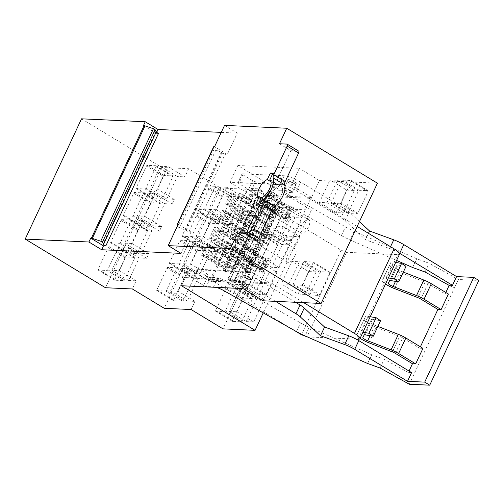 <?xml version="1.0" encoding="UTF-8"?>
<svg xmlns="http://www.w3.org/2000/svg" width="504" height="504" viewBox="0 0 504 504"><rect width="100%" height="100%" fill="white"/><g stroke="black" fill="none" stroke-linecap="round" stroke-linejoin="round"><path stroke-width="0.38" stroke-dasharray="2.52 1.89" d="M177.502 225.786L177.679 226.913L214.017 149.329L222.573 152.825L225.093 154.35L227.304 154.451L214.54 146.721M177.295 224.431L213.639 146.847L214.017 149.329M177.679 226.913L186.234 230.41L188.754 231.934L225.093 154.35M178.202 224.299L190.966 232.035L188.754 231.934M179.355 227.928L215.699 150.343M184.861 230.063L221.206 152.479M156.145 132.048L103.396 244.157M224.538 125.383L237.302 133.119L227.304 154.451M237.302 133.119L221.256 132.382M156.656 132.363L156.19 133.358L158.477 133.465M190.966 232.035L180.968 253.373M155.963 131.941L155.686 131.676L156.322 131.67M143.426 125.622L156.19 133.358M81.528 118.824L161.809 167.473L188.666 168.708L220.576 188.042L247.439 189.277L279.348 208.612L311.396 210.086L237.838 165.507L229.931 182.379L291.388 185.195L299.294 168.323L237.838 165.507M278.473 195.892L237.951 282.397L234.593 280.363A4.599 0.97 -154.9 0 0 228.167 278.309L268.689 191.803A4.599 0.97 -154.9 0 1 275.115 193.857L278.473 195.892L311.541 197.411L319.448 180.539L377.433 183.198M319.448 180.539L299.294 168.323M229.931 182.379L250.085 194.594L209.563 281.1L189.409 268.884L250.866 271.7L242.966 288.578M181.509 285.755L189.409 268.884M311.396 210.086L263.245 312.871M279.348 208.612L223.014 328.866M280.753 217.394A0.876 0.391 121.2 0 1 281.547 216.638L290.354 217.041A0.876 0.391 121.2 0 1 290.449 217.073A0.876 0.391 121.2 0 1 290.424 217.841L280.249 239.564A0.876 0.391 121.2 0 1 279.455 240.32L270.642 239.917A0.876 0.391 121.2 0 1 270.553 239.891A0.876 0.391 121.2 0 1 270.579 239.117L280.753 217.394L263.957 207.22A0.876 0.391 121.2 0 1 264.751 206.464L273.559 206.867A0.876 0.391 121.2 0 1 273.653 206.892A0.876 0.391 121.2 0 1 273.628 207.661L263.453 229.383A0.876 0.391 121.2 0 1 262.66 230.139L253.846 229.736A0.876 0.391 121.2 0 1 253.758 229.711A0.876 0.391 121.2 0 1 253.783 228.942L263.957 207.22M284.332 240.143L294.872 217.646L302.387 217.993L291.854 240.49L284.332 240.143L267.536 229.969L278.076 207.472L285.598 207.812L275.058 230.315L267.536 229.969M241.126 256.889L257.922 267.07L266.736 267.473A0.876 0.391 121.2 0 0 267.523 266.717L277.704 244.994L260.908 234.814L250.734 256.536A0.876 0.391 121.2 0 1 249.94 257.292L241.126 256.889A0.876 0.391 121.2 0 1 241.038 256.864A0.876 0.391 121.2 0 1 241.063 256.095L251.238 234.373A0.876 0.391 121.2 0 1 252.032 233.617L260.839 234.02A0.876 0.391 121.2 0 1 260.933 234.045A0.876 0.391 121.2 0 1 260.908 234.814M260.839 234.02L277.635 244.201A0.876 0.391 121.2 0 1 277.729 244.226A0.876 0.391 121.2 0 1 277.704 244.994M277.635 244.201L268.827 243.791L252.032 233.617M251.238 234.373L268.034 244.547A0.876 0.391 121.2 0 1 268.827 243.791M268.034 244.547L257.859 266.276L241.063 256.095M257.922 267.07A0.876 0.391 121.2 0 1 257.834 267.044A0.876 0.391 121.2 0 1 257.859 266.276M289.668 245.146L282.152 244.799L271.612 267.303L279.128 267.643L289.668 245.146L272.878 234.971L265.356 234.625L254.816 257.122L262.338 257.468L272.878 234.971M241.296 321.779A0.876 0.391 121.2 0 0 242.084 321.023L252.265 299.3A0.876 0.391 121.2 0 0 252.29 298.532A0.876 0.391 121.2 0 0 252.195 298.507L243.388 298.103A0.876 0.391 121.2 0 0 242.594 298.859L232.42 320.582A0.876 0.391 121.2 0 0 232.394 321.35A0.876 0.391 121.2 0 0 232.483 321.376L241.296 321.779L224.501 311.604A0.876 0.391 -58.8 0 0 225.294 310.848L235.469 289.126A0.876 0.391 -58.8 0 0 235.494 288.357A0.876 0.391 -58.8 0 0 235.399 288.326L226.592 287.923A0.876 0.391 -58.8 0 0 225.798 288.679L215.624 310.401A0.876 0.391 -58.8 0 0 215.599 311.176A0.876 0.391 -58.8 0 0 215.687 311.201L224.501 311.604M246.173 321.609L253.688 321.955L264.228 299.452L256.712 299.111L246.173 321.609L229.377 311.428L236.899 311.774L247.439 289.277L239.917 288.931L229.377 311.428M264.915 271.354A0.876 0.391 121.2 0 1 265.01 271.379A0.876 0.391 121.2 0 1 264.984 272.147L254.803 293.87A0.876 0.391 121.2 0 1 254.016 294.626L245.202 294.223A0.876 0.391 121.2 0 1 245.114 294.197A0.876 0.391 121.2 0 1 245.139 293.429L255.314 271.706A0.876 0.391 121.2 0 1 256.108 270.95L264.915 271.354L248.119 261.173A0.876 0.391 -58.8 0 1 248.214 261.198A0.876 0.391 -58.8 0 1 248.189 261.967L238.014 283.695A0.876 0.391 -58.8 0 1 237.22 284.451L228.407 284.048A0.876 0.391 -58.8 0 1 228.318 284.017A0.876 0.391 -58.8 0 1 228.344 283.248L238.518 261.526A0.876 0.391 -58.8 0 1 239.312 260.77L248.119 261.173M276.948 272.299L266.408 294.802L258.892 294.456L269.432 271.958L276.948 272.299L260.159 262.124L249.619 284.621L242.096 284.275L252.636 261.778L260.159 262.124M247.439 189.277L243.621 197.423L226.825 187.242L216.285 209.746L233.081 219.92L230.901 224.576L223.379 224.23L212.839 246.733L220.361 247.073L218.182 251.729L201.386 241.555L190.846 264.052L207.642 274.226L205.462 278.882L197.94 278.542L187.4 301.039L194.922 301.386L191.104 309.532M194.922 301.386L178.126 291.205L188.666 268.708L181.144 268.361L170.604 290.858L178.126 291.205M205.462 278.882L188.666 268.708M220.361 247.073L203.566 236.899L214.106 214.395L206.583 214.055L196.043 236.552L203.566 236.899M230.901 224.576L214.106 214.395M220.576 188.042L164.247 308.297M233.081 219.92L225.559 219.574L236.099 197.077L243.621 197.423M207.642 274.226L200.119 273.886L210.659 251.383L218.182 251.729M221.981 196.825A0.876 0.391 121.2 0 1 222.774 196.069L231.588 196.472A0.876 0.391 121.2 0 1 231.676 196.503A0.876 0.391 121.2 0 1 231.651 197.272L221.477 218.994A0.876 0.391 121.2 0 1 220.683 219.75L211.875 219.347A0.876 0.391 121.2 0 1 211.781 219.316A0.876 0.391 121.2 0 1 211.806 218.547L221.981 196.825L205.191 186.65A0.876 0.391 121.2 0 1 205.985 185.894L214.792 186.297A0.876 0.391 121.2 0 1 214.88 186.322A0.876 0.391 121.2 0 1 214.862 187.091L204.681 208.814A0.876 0.391 121.2 0 1 203.887 209.569L195.079 209.166A0.876 0.391 121.2 0 1 194.991 209.141A0.876 0.391 121.2 0 1 195.01 208.373L205.191 186.65M182.36 236.319L199.156 246.5L207.963 246.903A0.876 0.391 121.2 0 0 208.757 246.147L218.931 224.425L202.142 214.244L191.961 235.966A0.876 0.391 121.2 0 1 191.167 236.722L182.36 236.319A0.876 0.391 121.2 0 1 182.272 236.294A0.876 0.391 121.2 0 1 182.291 235.526L192.471 213.803A0.876 0.391 121.2 0 1 193.265 213.047L202.072 213.45A0.876 0.391 121.2 0 1 202.161 213.476A0.876 0.391 121.2 0 1 202.142 214.244M202.072 213.45L218.868 223.631A0.876 0.391 121.2 0 1 218.957 223.656A0.876 0.391 121.2 0 1 218.931 224.425M218.868 223.631L210.055 223.222L193.265 213.047M192.471 213.803L209.261 223.978A0.876 0.391 121.2 0 1 210.055 223.222M209.261 223.978L199.086 245.706L182.291 235.526M199.156 246.5A0.876 0.391 121.2 0 1 199.061 246.475A0.876 0.391 121.2 0 1 199.086 245.706M182.524 301.209A0.876 0.391 121.2 0 0 183.317 300.453L193.492 278.731A0.876 0.391 121.2 0 0 193.517 277.962A0.876 0.391 121.2 0 0 193.429 277.937L184.615 277.534A0.876 0.391 121.2 0 0 183.821 278.29L173.647 300.012A0.876 0.391 121.2 0 0 173.622 300.781A0.876 0.391 121.2 0 0 173.716 300.806L182.524 301.209L165.728 291.035A0.876 0.391 -58.8 0 0 166.522 290.279L176.696 268.556A0.876 0.391 -58.8 0 0 176.721 267.781A0.876 0.391 -58.8 0 0 176.633 267.756L167.819 267.353A0.876 0.391 -58.8 0 0 167.032 268.109L156.851 289.832A0.876 0.391 -58.8 0 0 156.826 290.6A0.876 0.391 -58.8 0 0 156.92 290.632L165.728 291.035M206.149 250.784A0.876 0.391 121.2 0 1 206.237 250.809A0.876 0.391 121.2 0 1 206.212 251.578L196.037 273.3A0.876 0.391 121.2 0 1 195.243 274.056L186.436 273.653A0.876 0.391 121.2 0 1 186.341 273.628A0.876 0.391 121.2 0 1 186.367 272.859L196.541 251.137A0.876 0.391 121.2 0 1 197.335 250.381L206.149 250.784L189.353 240.603A0.876 0.391 -58.8 0 1 189.441 240.629A0.876 0.391 -58.8 0 1 189.416 241.397L179.241 263.126A0.876 0.391 -58.8 0 1 178.447 263.882L169.64 263.472A0.876 0.391 -58.8 0 1 169.546 263.447A0.876 0.391 -58.8 0 1 169.571 262.678L179.752 240.956A0.876 0.391 -58.8 0 1 180.539 240.2L189.353 240.603M188.666 168.708L184.855 176.854L168.059 166.673L157.519 189.176L174.315 199.351L172.129 204.007L164.613 203.66L154.073 226.157L161.595 226.504L159.409 231.16L142.619 220.985L132.079 243.482L148.875 253.657L146.689 258.313L139.173 257.972L128.633 280.47L136.149 280.816L132.338 288.962M136.149 280.816L119.36 270.635L129.9 248.138L122.377 247.792L111.838 270.289L119.36 270.635M146.689 258.313L129.9 248.138M161.595 226.504L144.799 216.329L155.339 193.826L147.817 193.486L137.277 215.983L144.799 216.329M172.129 204.007L155.339 193.826M161.809 167.473L105.475 287.727M174.315 199.351L166.792 199.004L177.332 176.507L184.855 176.854M148.875 253.657L141.353 253.317L151.893 230.813L159.409 231.16M163.214 176.255A0.876 0.391 121.2 0 1 164.008 175.499L172.815 175.902A0.876 0.391 121.2 0 1 172.91 175.928A0.876 0.391 121.2 0 1 172.885 176.702L162.71 198.425A0.876 0.391 121.2 0 1 161.916 199.181L153.103 198.778A0.876 0.391 121.2 0 1 153.014 198.746A0.876 0.391 121.2 0 1 153.04 197.977L163.214 176.255L146.418 166.081A0.876 0.391 121.2 0 1 147.212 165.325L156.026 165.728A0.876 0.391 121.2 0 1 156.114 165.753A0.876 0.391 121.2 0 1 156.089 166.522L145.914 188.244A0.876 0.391 121.2 0 1 145.12 189L136.307 188.597A0.876 0.391 121.2 0 1 136.219 188.572A0.876 0.391 121.2 0 1 136.244 187.803L146.418 166.081M123.587 215.75L140.383 225.931L149.197 226.334A0.876 0.391 121.2 0 0 149.99 225.578L160.165 203.855L143.369 193.675L133.195 215.397A0.876 0.391 121.2 0 1 132.401 216.153L123.587 215.75A0.876 0.391 121.2 0 1 123.499 215.725A0.876 0.391 121.2 0 1 123.524 214.956L133.699 193.234A0.876 0.391 121.2 0 1 134.492 192.478L143.306 192.881A0.876 0.391 121.2 0 1 143.394 192.906A0.876 0.391 121.2 0 1 143.369 193.675M143.306 192.881L160.096 203.055A0.876 0.391 121.2 0 1 160.19 203.087A0.876 0.391 121.2 0 1 160.165 203.855M160.096 203.055L151.288 202.652L134.492 192.478M133.699 193.234L150.494 203.408A0.876 0.391 121.2 0 1 151.288 202.652M150.494 203.408L140.32 225.131L123.524 214.956M140.383 225.931A0.876 0.391 121.2 0 1 140.295 225.905A0.876 0.391 121.2 0 1 140.32 225.131M123.757 280.64A0.876 0.391 121.2 0 0 124.545 279.884L134.726 258.161A0.876 0.391 121.2 0 0 134.751 257.393A0.876 0.391 121.2 0 0 134.656 257.368L125.849 256.964A0.876 0.391 121.2 0 0 125.055 257.72L114.88 279.443A0.876 0.391 121.2 0 0 114.855 280.211A0.876 0.391 121.2 0 0 114.944 280.237L123.757 280.64L106.961 270.465A0.876 0.391 -58.8 0 0 107.755 269.709L117.93 247.987A0.876 0.391 -58.8 0 0 117.955 247.212A0.876 0.391 -58.8 0 0 117.86 247.187L109.053 246.784A0.876 0.391 -58.8 0 0 108.259 247.54L98.085 269.262A0.876 0.391 -58.8 0 0 98.059 270.031A0.876 0.391 -58.8 0 0 98.148 270.062L106.961 270.465M147.376 230.215A0.876 0.391 121.2 0 1 147.47 230.24A0.876 0.391 121.2 0 1 147.445 231.008L137.271 252.731A0.876 0.391 121.2 0 1 136.477 253.487L127.663 253.084A0.876 0.391 121.2 0 1 127.575 253.058A0.876 0.391 121.2 0 1 127.6 252.29L137.775 230.561A0.876 0.391 121.2 0 1 138.569 229.805L147.376 230.215L130.58 220.034A0.876 0.391 -58.8 0 1 130.675 220.059A0.876 0.391 -58.8 0 1 130.649 220.828L120.475 242.55A0.876 0.391 -58.8 0 1 119.681 243.312L110.867 242.903A0.876 0.391 -58.8 0 1 110.779 242.878A0.876 0.391 -58.8 0 1 110.804 242.109L120.979 220.387A0.876 0.391 -58.8 0 1 121.773 219.631L130.58 220.034M279.474 143.753L290.896 150.671L249.102 239.891M311.541 197.411L291.388 185.195M237.951 282.397L271.02 283.916L250.866 271.7M271.02 283.916L263.113 300.793M298.645 151.087A2.192 0.97 -58.8 0 0 298.418 151.017L286.997 144.1M290.896 150.671L298.418 151.017M272.941 173.168L284.357 180.092L281.314 186.593L269.892 179.676M272.412 174.296L281.78 179.972L284.357 180.092M261.45 197.7L272.866 204.624A10.515 4.662 -58.8 0 0 280.961 195.785A10.515 4.662 -58.8 0 0 281.314 186.593M258.401 204.202L269.823 211.126L267.246 211.006L270.289 204.504L260.921 198.828M272.866 204.624L269.823 211.126M255.824 204.088L267.246 211.006M271.07 181.831L278.737 186.474A10.515 4.662 -58.8 0 0 270.642 195.313A10.515 4.662 -58.8 0 0 270.289 204.504M278.737 186.474L281.78 179.972M209.563 281.1L233.44 282.19L230.076 280.155A4.599 0.97 -154.9 0 1 228.167 278.309M209.292 277.32L208.202 279.651L211.56 281.686L216.008 281.396L209.292 277.32L217.243 277.685L223.959 281.755L219.511 282.051L216.153 280.016L217.243 277.685M245.183 277.276A4.599 0.97 -154.9 0 0 251.609 279.329A4.599 0.97 -154.9 0 0 249.701 277.483A4.599 0.97 -154.9 0 0 243.274 275.43A4.599 0.97 -154.9 0 0 245.183 277.276M250.085 194.594L264.48 195.25L257.764 191.18L249.814 190.814L256.53 194.891L254.262 190.525L250.904 188.49L249.814 190.814M268.689 191.803A4.599 0.97 -154.9 0 0 270.598 193.649L230.076 280.155M254.262 190.525L262.212 190.89L264.48 195.25L273.962 195.684L270.598 193.649M290.222 190.978A4.599 0.97 -154.9 0 0 283.796 188.924A4.599 0.97 -154.9 0 0 285.705 190.77A4.599 0.97 -154.9 0 0 292.131 192.824A4.599 0.97 -154.9 0 0 290.222 190.978M294.872 217.646L278.076 207.472M291.854 240.49L275.058 230.315M302.387 217.993L285.598 207.812M282.152 244.799L265.356 234.625M271.612 267.303L254.816 257.122M279.128 267.643L262.338 257.468M253.688 321.955L236.899 311.774M264.228 299.452L247.439 289.277M256.712 299.111L239.917 288.931M266.408 294.802L249.619 284.621M269.432 271.958L252.636 261.778M258.892 294.456L242.096 284.275M187.4 301.039L170.604 290.858M197.94 278.542L181.144 268.361M190.846 264.052L183.324 263.705L193.864 241.208L201.386 241.555M200.119 273.886L183.324 263.705M210.659 251.383L193.864 241.208M212.839 246.733L196.043 236.552M223.379 224.23L206.583 214.055M225.559 219.574L208.769 209.399L219.303 186.902L226.825 187.242M216.285 209.746L208.769 209.399M236.099 197.077L219.303 186.902M128.633 280.47L111.838 270.289M139.173 257.972L122.377 247.792M132.079 243.482L124.557 243.136L135.097 220.639L142.619 220.985M141.353 253.317L124.557 243.136M151.893 230.813L135.097 220.639M154.073 226.157L137.277 215.983M164.613 203.66L147.817 193.486M166.792 199.004L149.997 188.83L160.537 166.326L168.059 166.673M157.519 189.176L149.997 188.83M177.332 176.507L160.537 166.326M300.05 236.71L296.05 245.24L282.511 244.623L286.511 236.086L300.05 236.71L283.254 226.529L279.26 235.066L265.721 234.442L269.716 225.905L283.254 226.529M296.05 245.24L279.26 235.066M286.511 236.086L269.716 225.905M282.511 244.623L265.721 234.442M288.036 262.351A7.711 3.421 -58.8 0 0 294.613 256.498A7.711 3.421 -58.8 0 0 295.231 248.926A7.711 3.421 -58.8 0 0 294.437 248.692A7.711 3.421 -58.8 0 0 287.86 254.539A7.711 3.421 -58.8 0 0 287.236 262.118A7.711 3.421 -58.8 0 0 288.036 262.351M261.166 246.065A7.711 3.421 -58.8 0 0 267.744 240.219A7.711 3.421 -58.8 0 0 268.361 232.64A7.711 3.421 -58.8 0 0 267.561 232.407A7.711 3.421 -58.8 0 0 260.99 238.253A7.711 3.421 -58.8 0 0 260.366 245.832A7.711 3.421 -58.8 0 0 261.166 246.065M281.194 203.314A7.711 3.421 121.2 0 1 281.988 203.547A7.711 3.421 121.2 0 1 281.371 211.119A7.711 3.421 121.2 0 1 274.793 216.972A7.711 3.421 121.2 0 1 274 216.739A7.711 3.421 121.2 0 1 274.617 209.16A7.711 3.421 121.2 0 1 281.194 203.314M308.064 219.599A7.711 3.421 121.2 0 1 308.864 219.832A7.711 3.421 121.2 0 1 308.24 227.405A7.711 3.421 121.2 0 1 301.669 233.257A7.711 3.421 121.2 0 1 300.869 233.024A7.711 3.421 121.2 0 1 301.487 225.446A7.711 3.421 121.2 0 1 308.064 219.599M351.206 180.508A0.876 0.391 121.2 0 1 351.294 180.539A0.876 0.391 121.2 0 1 351.269 181.308L341.095 203.03A0.876 0.391 121.2 0 1 340.301 203.786L331.487 203.383A0.876 0.391 121.2 0 1 331.399 203.358A0.876 0.391 121.2 0 1 331.424 202.583L341.599 180.86A0.876 0.391 121.2 0 1 342.392 180.104L351.206 180.508L367.996 190.688A0.876 0.391 121.2 0 1 368.09 190.714A0.876 0.391 121.2 0 1 368.065 191.482L357.89 213.205A0.876 0.391 121.2 0 1 357.097 213.961L348.283 213.557A0.876 0.391 121.2 0 1 348.195 213.532A0.876 0.391 121.2 0 1 348.22 212.764L358.394 191.041A0.876 0.391 121.2 0 1 359.188 190.285L367.996 190.688M346.758 190.109L354.281 190.455L343.741 212.953L336.218 212.612L346.758 190.109L329.962 179.934L337.485 180.274L326.945 202.778L319.423 202.432L329.962 179.934M354.281 190.455L337.485 180.274M336.218 212.612L319.423 202.432M343.741 212.953L326.945 202.778M302.935 284.489L313.11 262.767A0.876 0.391 -58.8 0 0 313.135 261.998A0.876 0.391 -58.8 0 0 313.041 261.973L304.233 261.57A0.876 0.391 -58.8 0 0 303.44 262.326L293.265 284.048A0.876 0.391 -58.8 0 0 293.24 284.817A0.876 0.391 -58.8 0 0 293.328 284.842L302.142 285.245A0.876 0.391 -58.8 0 0 302.935 284.489L319.725 294.67L329.906 272.947A0.876 0.391 -58.8 0 0 329.931 272.179A0.876 0.391 -58.8 0 0 329.837 272.154L321.029 271.744A0.876 0.391 -58.8 0 0 320.235 272.5L310.061 294.229A0.876 0.391 -58.8 0 0 310.036 294.998A0.876 0.391 -58.8 0 0 310.124 295.023L318.938 295.426A0.876 0.391 -58.8 0 0 319.725 294.67M288.786 284.237L299.326 261.74L291.803 261.393L281.264 283.897L288.786 284.237L305.582 294.418L316.115 271.921L299.326 261.74M316.115 271.921L308.599 271.574L291.803 261.393M308.599 271.574L298.059 294.071L281.264 283.897M298.059 294.071L305.582 294.418M273.962 195.684L233.44 282.19M208.202 279.651L216.153 280.016M246.065 285.239A4.599 0.97 25.1 0 1 247.974 287.091A4.599 0.97 25.1 0 1 241.548 285.031A4.599 0.97 25.1 0 1 239.639 283.185A4.599 0.97 25.1 0 1 246.065 285.239M250.904 188.49L258.854 188.855L257.764 191.18M262.212 190.89L258.854 188.855M293.851 183.217A4.599 0.97 25.1 0 1 295.766 185.069A4.599 0.97 25.1 0 1 289.34 183.009A4.599 0.97 25.1 0 1 287.431 181.163A4.599 0.97 25.1 0 1 293.851 183.217M211.56 281.686L219.511 282.051M261.412 205.714L266.679 194.468L268.185 194.538L262.912 205.783L261.412 205.714L283.242 218.95L288.508 207.698L266.679 194.468M247.766 205.09L253.033 193.838L254.539 193.908L249.266 205.159L247.766 205.09L269.596 218.32L274.869 207.075L253.033 193.838M246.544 210.981L245.038 210.911L239.772 222.157L241.271 222.226L246.544 210.981L268.374 224.211L266.868 224.141L245.038 210.911M244.194 245.738L242.695 245.668L237.422 256.92L238.928 256.99L244.194 245.738L266.03 258.974L264.524 258.905L242.695 245.668M230.555 245.114L229.049 245.045L223.776 256.297L225.282 256.366L230.555 245.114L252.384 258.344L250.879 258.275L229.049 245.045M231.771 239.224L237.044 227.978L238.549 228.047L233.276 239.293L231.771 239.224L253.607 252.46L258.873 241.208L237.044 227.978M235.62 204.536L234.121 204.466L239.387 193.215L240.893 193.284L235.62 204.536L257.456 217.766L255.95 217.697L234.121 204.466M227.027 204.139L225.521 204.07L230.794 192.818L232.3 192.887L227.027 204.139L248.863 217.369L247.357 217.3L225.521 204.07M227.625 221.602L232.898 210.351L231.393 210.281L226.126 221.533L227.625 221.602L249.461 234.833L254.728 223.581L232.898 210.351M219.032 221.206L224.305 209.96L222.799 209.891L217.526 221.136L219.032 221.206L240.868 234.436L246.135 223.19L224.305 209.96M211.636 255.736L216.909 244.49L215.403 244.421L210.13 255.667L211.636 255.736L233.472 268.972L238.738 257.72L216.909 244.49M203.043 255.345L208.309 244.094L206.81 244.024L201.537 255.276L203.043 255.345L224.872 268.575L230.145 257.323L208.309 244.094M219.631 238.669L218.131 238.6L223.398 227.354L224.904 227.417L219.631 238.669L241.466 251.899L239.961 251.83L218.131 238.6M211.037 238.279L209.532 238.209L214.805 226.958L216.304 227.027L211.037 238.279L232.867 251.509L231.368 251.439L209.532 238.209M247.054 220.21L254.142 205.084L257.79 205.248L250.708 220.374L247.054 220.21L247.357 217.3L252.624 206.054L254.129 206.123L232.3 192.887M254.142 205.084L252.624 206.054L230.794 192.818M257.79 205.248L254.129 206.123L248.863 217.369L250.708 220.374M249.795 222.314L246.141 222.151L239.06 237.277L242.708 237.447L249.795 222.314L244.629 223.121L222.799 209.891M246.141 222.151L244.629 223.121L239.362 234.373L217.526 221.136M239.06 237.277L239.362 234.373L240.868 234.436L242.708 237.447M258.394 222.711L254.741 222.541L247.653 237.674L251.307 237.838L258.394 222.711L253.228 223.511L231.393 210.281M254.741 222.541L253.228 223.511L247.955 234.763L226.126 221.533M247.653 237.674L247.955 234.763L249.461 234.833L251.307 237.838M255.648 220.601L262.735 205.474L266.389 205.645L259.302 220.771L255.648 220.601L255.95 217.697L261.223 206.445L262.723 206.514L240.893 193.284M262.735 205.474L261.223 206.445L239.387 193.215M266.389 205.645L262.723 206.514L257.456 217.766L259.302 220.771M268.386 223.171L261.299 238.298L264.953 238.468L272.04 223.335L268.386 223.171L266.868 224.141L261.601 235.387L263.107 235.456L241.271 222.226M261.299 238.298L261.601 235.387L239.772 222.157M264.953 238.468L263.107 235.456L268.374 224.211L272.04 223.335M276.381 206.098L280.035 206.268L272.947 221.395L269.293 221.231L276.381 206.098L274.869 207.075L276.368 207.144L271.102 218.389L249.266 205.159M280.035 206.268L276.368 207.144L254.539 193.908M272.947 221.395L271.102 218.389L269.596 218.32L269.293 221.231M290.027 206.728L293.681 206.892L286.593 222.025L282.939 221.854L290.027 206.728L288.508 207.698L290.014 207.768L284.747 219.013L262.912 205.783M293.681 206.892L290.014 207.768L268.185 194.538M286.593 222.025L284.747 219.013L283.242 218.95L282.939 221.854M214.805 226.958L236.634 240.188L238.146 239.217L241.8 239.387L238.14 240.257L232.867 251.509L234.713 254.514L231.059 254.344L231.368 251.439L236.634 240.188L238.14 240.257L216.304 227.027M231.059 254.344L238.146 239.217M241.8 239.387L234.713 254.514M223.398 227.354L245.227 240.584L246.746 239.614L250.4 239.778L246.733 240.654L241.466 251.899L243.312 254.911L239.658 254.741L239.961 251.83L245.227 240.584L246.733 240.654L224.904 227.417M239.658 254.741L246.746 239.614M250.4 239.778L243.312 254.911M260.392 240.238L264.039 240.408L256.958 255.534L255.112 252.529L253.607 252.46L253.304 255.364L260.392 240.238L258.873 241.208L260.379 241.277L255.112 252.529L233.276 239.293M264.039 240.408L260.379 241.277L238.549 228.047M256.958 255.534L253.304 255.364M266.036 257.935L258.949 273.061L259.258 270.15L260.757 270.22L266.03 258.974L269.69 258.098L266.036 257.935L264.524 258.905L259.258 270.15L237.422 256.92M258.949 273.061L262.603 273.225L260.757 270.22L238.928 256.99M262.603 273.225L269.69 258.098M252.391 257.305L245.309 272.437L248.957 272.601L256.045 257.475L252.391 257.305L250.879 258.275L245.612 269.527L223.776 256.297M245.309 272.437L245.612 269.527L247.118 269.596L225.282 256.366M248.957 272.601L247.118 269.596L252.384 258.344L256.045 257.475M242.399 256.845L238.751 256.681L237.233 257.651L231.966 268.903L233.472 268.972L235.318 271.977L242.399 256.845L237.233 257.651L215.403 244.421M238.751 256.681L231.664 271.807L231.966 268.903L210.13 255.667M231.664 271.807L235.318 271.977M233.806 256.454L230.152 256.284L223.064 271.417L226.718 271.58L233.806 256.454L228.64 257.254L206.81 244.024M230.152 256.284L228.64 257.254L223.373 268.506L201.537 255.276M223.064 271.417L223.373 268.506L224.872 268.575L226.718 271.58M290.399 190.588A4.599 0.97 -154.9 0 0 283.979 188.534A4.599 0.97 -154.9 0 0 285.888 190.38A4.599 0.97 -154.9 0 0 292.314 192.44A4.599 0.97 -154.9 0 0 290.399 190.588M294.487 181.862A4.599 0.97 -154.9 0 0 288.067 179.808A4.599 0.97 -154.9 0 0 289.976 181.654A4.599 0.97 -154.9 0 0 296.402 183.708A4.599 0.97 -154.9 0 0 294.487 181.862M399.351 253.128A13.148 2.766 -154.9 0 0 389.668 248.548L365.463 239.746L345.133 220.752A13.148 2.766 -154.9 0 0 340.956 217.734L296.636 190.877A13.148 2.766 -154.9 0 0 280.111 184.47L238.209 182.549A2.192 0.46 -154.9 0 0 237.901 182.637A2.192 0.46 -154.9 0 0 238.814 183.519L248.56 189.428A2.192 0.46 -154.9 0 0 251.32 190.493L258.558 190.827L262.647 182.102L255.408 181.768L251.32 190.493M262.647 182.102A8.788 1.852 -154.9 0 1 272.809 185.863L268.72 194.588A8.788 1.852 -154.9 0 0 258.558 190.827M268.72 194.588L341.372 235.557A21.911 4.612 -154.9 0 0 350.085 239.91L396.591 260.429M449.165 285.384L454.299 288.231L458.388 279.506L478.8 280.438M449.259 285.176L454.299 288.231L409.324 384.243M270.994 193.271A4.164 0.876 -154.9 0 0 276.809 195.136A4.164 0.876 -154.9 0 0 275.077 193.46A4.164 0.876 -154.9 0 0 269.268 191.602A4.164 0.876 -154.9 0 0 270.994 193.271M365.463 239.746L368.474 233.327M359.453 221.584L349.222 212.02A13.148 2.766 -154.9 0 0 345.045 209.009L300.724 182.146A13.148 2.766 -154.9 0 0 284.199 175.745L242.298 173.823A2.192 0.46 -154.9 0 0 241.989 173.912A2.192 0.46 -154.9 0 0 242.903 174.793L252.649 180.703A2.192 0.46 -154.9 0 0 255.408 181.768M272.809 185.863L345.461 226.832A21.911 4.612 -154.9 0 0 354.173 231.178L416.695 258.76L429.156 263.296L458.388 279.506M412.606 267.492L416.695 258.76M425.067 272.021L429.156 263.296M448.396 294.053L445.171 293.908L428.091 283.55A4.385 0.92 -154.9 0 0 425.086 282.082L417.816 297.599M395.659 262.427L393.498 262.067A10.956 2.306 -154.9 0 0 390.921 262.37L389.611 264.921A10.956 2.306 -154.9 0 0 389.605 264.94A10.956 2.306 -154.9 0 0 401.663 273.011L425.086 282.082M390.631 280.564L397.902 265.047L405.997 266.402M397.902 265.047A4.385 0.92 -154.9 0 0 396.869 265.173L389.598 280.69M403.326 272.097L400.378 270.957A4.385 0.92 -154.9 0 1 395.552 267.725L388.288 283.242L395.558 267.719A4.385 0.92 -154.9 0 0 395.552 267.725L396.869 265.173M388.389 277.943L386.228 277.584A10.956 2.306 -154.9 0 0 383.651 277.887L382.341 280.438A10.956 2.306 -154.9 0 0 382.334 280.457A10.956 2.306 -154.9 0 0 385.547 284.004M234.196 280.741A4.164 0.876 -154.9 0 0 228.381 278.882A4.164 0.876 -154.9 0 0 230.114 280.552A4.164 0.876 -154.9 0 0 235.922 282.416A4.164 0.876 -154.9 0 0 234.196 280.741M422.957 348.365L419.731 348.214L420.393 346.809M411.598 372.607L408.372 372.456L409.034 371.051M445.171 293.908L445.832 292.496M408.372 372.456L384.18 359.302L371.719 354.772L309.198 327.191L305.109 335.916M395.382 353.38L402.646 337.863L419.731 348.214M245.429 286.6A4.599 0.97 -154.9 0 0 239.003 284.539A4.599 0.97 -154.9 0 0 240.912 286.392A4.599 0.97 -154.9 0 0 247.338 288.446A4.599 0.97 -154.9 0 0 245.429 286.6M249.518 277.868A4.599 0.97 -154.9 0 0 243.092 275.814A4.599 0.97 -154.9 0 0 245.001 277.66A4.599 0.97 -154.9 0 0 251.427 279.72A4.599 0.97 -154.9 0 0 249.518 277.868M295.552 302.28L255.749 278.158A13.148 2.766 -154.9 0 0 239.224 271.75L197.322 269.829A2.192 0.46 -154.9 0 0 197.02 269.917A2.192 0.46 -154.9 0 0 197.927 270.799L207.679 276.709A2.192 0.46 -154.9 0 0 210.433 277.773L217.678 278.107A8.788 1.852 -154.9 0 1 227.833 281.868L300.485 322.837A21.911 4.612 -154.9 0 0 309.198 327.191M275.549 301.361L251.66 286.883A13.148 2.766 -154.9 0 0 235.135 280.482L193.234 278.561A2.192 0.46 -154.9 0 0 192.931 278.649A2.192 0.46 -154.9 0 0 193.838 279.531L203.591 285.434A2.192 0.46 -154.9 0 0 206.344 286.505L213.589 286.839L217.678 278.107M216.203 287.349A8.788 1.852 -154.9 0 0 213.589 286.839M367.63 363.497L371.719 354.772M380.092 368.033L384.18 359.302M402.646 337.863A4.385 0.92 -154.9 0 0 399.647 336.395L392.377 351.912M362.949 332.249L360.788 331.89A10.956 2.306 -154.9 0 0 358.212 332.199L356.901 334.744A10.956 2.306 -154.9 0 0 356.895 334.763A10.956 2.306 -154.9 0 0 360.108 338.316M370.219 316.739L368.059 316.373A10.956 2.306 -154.9 0 0 365.482 316.682L364.171 319.227A10.956 2.306 -154.9 0 0 364.165 319.246A10.956 2.306 -154.9 0 0 376.223 327.316L399.647 336.395M365.192 334.876L372.462 319.36L380.558 320.708M372.462 319.36A4.385 0.92 -154.9 0 0 371.429 319.479L364.159 334.996M377.887 326.409L374.938 325.263A4.385 0.92 -154.9 0 1 370.112 322.037L362.849 337.554L370.119 322.031A4.385 0.92 -154.9 0 0 370.112 322.037L371.429 319.479M265.621 206.401L269.615 197.87L270.692 197.921L266.692 206.451L265.621 206.401L285.774 218.616L289.769 210.086L269.615 197.87M289.769 210.086L290.846 210.13L286.845 218.667L285.774 218.616M286.845 218.667L266.692 206.451M290.846 210.13L270.692 197.921M251.975 205.777L255.969 197.247L257.046 197.291L253.046 205.827L251.975 205.777L272.128 217.993L276.123 209.456L255.969 197.247M276.123 209.456L277.2 209.507L273.2 218.043L272.128 217.993M273.2 218.043L253.046 205.827M277.2 209.507L257.046 197.291M239.4 205.204L238.329 205.153L242.323 196.617L243.401 196.667L239.4 205.204L259.554 217.413L258.483 217.363L238.329 205.153M258.483 217.363L262.477 208.832L263.554 208.883L259.554 217.413M263.554 208.883L243.401 196.667M262.477 208.832L242.323 196.617M230.807 204.807L229.736 204.756L233.73 196.226L234.807 196.27L230.807 204.807L250.961 217.022L249.883 216.972L229.736 204.756M249.883 216.972L253.884 208.436L254.961 208.486L250.961 217.022M254.961 208.486L234.807 196.27M253.884 208.436L233.73 196.226M249.052 214.364L247.974 214.313L243.98 222.844L245.051 222.894L249.052 214.364L269.205 226.573L268.128 226.523L247.974 214.313M268.128 226.523L264.134 235.059L265.205 235.11L245.051 222.894M265.205 235.11L269.205 226.573M264.134 235.059L243.98 222.844M231.405 222.27L235.406 213.734L234.328 213.683L230.334 222.22L231.405 222.27L251.559 234.486L255.559 225.95L235.406 213.734M255.559 225.95L254.482 225.899L250.488 234.436L230.334 222.22M250.488 234.436L251.559 234.486M254.482 225.899L234.328 213.683M222.812 221.873L226.813 213.343L225.735 213.293L221.735 221.823L222.812 221.873L242.966 234.089L246.96 225.553L226.813 213.343M246.96 225.553L245.889 225.508L241.888 234.039L221.735 221.823M241.888 234.039L242.966 234.089M245.889 225.508L225.735 213.293M211.434 280.192L271.171 282.933L310.785 198.368L251.049 195.628L211.434 280.192L293.637 330.013M265.784 261.286L266.855 261.337L262.861 269.873L242.708 257.657L241.63 257.607L245.631 249.077L265.784 261.286L261.784 269.823L262.861 269.873M252.139 260.663L253.21 260.713L249.215 269.243L229.062 257.034L227.991 256.983L231.985 248.447L252.139 260.663L248.138 269.199L249.215 269.243M234.499 268.569L235.57 268.619L215.416 256.404L219.416 247.874L218.339 247.823L238.493 260.039L234.499 268.569L214.345 256.36L218.339 247.823M235.57 268.619L239.57 260.083L238.493 260.039M225.899 268.178L226.976 268.223L206.823 256.013L210.817 247.477L209.746 247.426L229.9 259.642L225.899 268.178L205.745 255.963L209.746 247.426M226.976 268.223L230.971 259.692L229.9 259.642M256.139 252.126L260.133 243.596L261.211 243.646L241.057 231.431L237.056 239.961L235.985 239.917L256.139 252.126L257.21 252.176L261.211 243.646M246.488 242.966L242.493 251.502L222.34 239.287L226.334 230.756L227.411 230.807L247.565 243.016L246.488 242.966L226.334 230.756M242.493 251.502L243.564 251.553L247.565 243.016M237.894 242.575L233.894 251.105L213.74 238.896L217.741 230.359L218.812 230.41L238.965 242.626L237.894 242.575L217.741 230.359M233.894 251.105L234.971 251.156L238.965 242.626M307.333 336.899L356.202 339.142M303.71 302.652L271.171 282.933M357.16 226.472L310.785 198.368M399.546 254.129A13.148 2.766 25.1 0 1 397.719 254.659L358.105 339.224M251.049 195.628L341.063 250.179L346.576 252.315L397.719 254.659M341.063 250.179L301.455 334.744M346.576 252.315L306.961 336.88M261.784 269.823L241.63 257.607M266.855 261.337L246.708 249.121L245.631 249.077M246.708 249.121L242.708 257.657M248.138 269.199L227.991 256.983M253.21 260.713L233.062 248.497L231.985 248.447M233.062 248.497L229.062 257.034M239.57 260.083L219.416 247.874M214.345 256.36L215.416 256.404M230.971 259.692L210.817 247.477M205.745 255.963L206.823 256.013M257.21 252.176L237.056 239.961M260.133 243.596L239.98 231.38L241.057 231.431M239.98 231.38L235.985 239.917M243.564 251.553L223.411 239.337L227.411 230.807M223.411 239.337L222.34 239.287M234.971 251.156L214.817 238.946L218.812 230.41M214.817 238.946L213.74 238.896M186.234 230.41L222.573 152.825M185.409 230.089L221.747 152.504M155.78 131.645L103.081 244.144M264.751 206.464L281.547 216.638M270.579 239.117L253.783 228.942M253.846 229.736L270.642 239.917M279.455 240.32L262.66 230.139M263.453 229.383L280.249 239.564M290.424 217.841L273.628 207.661M273.559 206.867L290.354 217.041M267.523 266.717L250.734 256.536M266.736 267.473L249.94 257.292M232.483 321.376L215.687 311.201M242.084 321.023L225.294 310.848M252.265 299.3L235.469 289.126M252.195 298.507L235.399 288.326M243.388 298.103L226.592 287.923M242.594 298.859L225.798 288.679M232.42 320.582L215.624 310.401M264.984 272.147L248.189 261.967M256.108 270.95L239.312 260.77M255.314 271.706L238.518 261.526M245.139 293.429L228.344 283.248M245.202 294.223L228.407 284.048M254.016 294.626L237.22 284.451M254.803 293.87L238.014 283.695M205.985 185.894L222.774 196.069M211.806 218.547L195.01 208.373M195.079 209.166L211.875 219.347M220.683 219.75L203.887 209.569M204.681 208.814L221.477 218.994M231.651 197.272L214.862 187.091M214.792 186.297L231.588 196.472M208.757 246.147L191.961 235.966M207.963 246.903L191.167 236.722M173.716 300.806L156.92 290.632M183.317 300.453L166.522 290.279M193.492 278.731L176.696 268.556M193.429 277.937L176.633 267.756M184.615 277.534L167.819 267.353M183.821 278.29L167.032 268.109M173.647 300.012L156.851 289.832M206.212 251.578L189.416 241.397M197.335 250.381L180.539 240.2M196.541 251.137L179.752 240.956M186.367 272.859L169.571 262.678M186.436 273.653L169.64 263.472M195.243 274.056L178.447 263.882M196.037 273.3L179.241 263.126M147.212 165.325L164.008 175.499M153.04 197.977L136.244 187.803M136.307 188.597L153.103 198.778M161.916 199.181L145.12 189M145.914 188.244L162.71 198.425M172.885 176.702L156.089 166.522M156.026 165.728L172.815 175.902M149.99 225.578L133.195 215.397M149.197 226.334L132.401 216.153M114.944 280.237L98.148 270.062M124.545 279.884L107.755 269.709M134.726 258.161L117.93 247.987M134.656 257.368L117.86 247.187M125.849 256.964L109.053 246.784M125.055 257.72L108.259 247.54M114.88 279.443L98.085 269.262M147.445 231.008L130.649 220.828M138.569 229.805L121.773 219.631M137.775 230.561L120.979 220.387M127.6 252.29L110.804 242.109M127.663 253.084L110.867 242.903M136.477 253.487L119.681 243.312M137.271 252.731L120.475 242.55M275.115 193.857L234.593 280.363M351.269 181.308L368.065 191.482M359.188 190.285L342.392 180.104M341.599 180.86L358.394 191.041M348.22 212.764L331.424 202.583M331.487 203.383L348.283 213.557M357.097 213.961L340.301 203.786M341.095 203.03L357.89 213.205M329.906 272.947L313.11 262.767M329.837 272.154L313.041 261.973M321.029 271.744L304.233 261.57M320.235 272.5L303.44 262.326M310.061 294.229L293.265 284.048M310.124 295.023L293.328 284.842M318.938 295.426L302.142 285.245M390.537 246.695L389.668 248.548M345.133 220.752L349.222 212.02M345.045 209.009L340.956 217.734M296.636 190.877L300.724 182.146M284.199 175.745L280.111 184.47M238.209 182.549L242.298 173.823M242.903 174.793L238.814 183.519M248.56 189.428L252.649 180.703M341.372 235.557L345.461 226.832M354.173 231.178L350.085 239.91M428.091 283.55L420.821 299.067M394.393 288.527L401.663 273.011M386.228 277.584L393.498 262.067M400.378 270.957L395.495 281.377M389.611 264.921L382.341 280.438L389.605 264.94M383.651 277.887L390.921 262.37M251.66 286.883L255.749 278.158M239.224 271.75L235.135 280.482M193.234 278.561L197.322 269.829M197.927 270.799L193.838 279.531M203.591 285.434L207.679 276.709M210.433 277.773L206.344 286.505M227.833 281.868L223.744 290.6M296.396 331.569L300.485 322.837M368.953 342.833L376.223 327.316M360.788 331.89L368.059 316.373M374.938 325.263L370.056 335.683M364.171 319.227L356.901 334.744L364.165 319.246M358.212 332.199L365.482 316.682M155.686 131.676L102.992 244.169M253.758 229.711L270.553 239.891M273.653 206.892L290.449 217.073M260.933 234.045L277.729 244.226M241.038 256.864L257.834 267.044M252.29 298.532L235.494 288.357M232.394 321.35L215.599 311.176M265.01 271.379L248.214 261.198M245.114 294.197L228.318 284.017M194.991 209.141L211.781 219.316M214.88 186.322L231.676 196.503M202.161 213.476L218.957 223.656M182.272 236.294L199.061 246.475M193.517 277.962L176.721 267.781M173.622 300.781L156.826 290.6M206.237 250.809L189.441 240.629M186.341 273.628L169.546 263.447M136.219 188.572L153.014 198.746M156.114 165.753L172.91 175.928M143.394 192.906L160.19 203.087M123.499 215.725L140.295 225.905M134.751 257.393L117.955 247.212M114.855 280.211L98.059 270.031M147.47 230.24L130.675 220.059M127.575 253.058L110.779 242.878M295.231 248.926L268.361 232.64M287.236 262.118L260.366 245.832M281.988 203.547L308.864 219.832M274 216.739L300.869 233.024M351.294 180.539L368.09 190.714M331.399 203.358L348.195 213.532M329.931 272.179L313.135 261.998M310.036 294.998L293.24 284.817M247.974 287.091L251.609 279.329M239.639 283.185L243.274 275.43M292.131 192.824L295.766 185.069M283.796 188.924L287.431 181.163M288.067 179.808L283.979 188.534M241.989 173.912L237.901 182.637M269.268 191.602L228.381 278.882M276.809 195.136L235.922 282.416M296.402 183.708L292.314 192.44M243.092 275.814L239.003 284.539M197.02 269.917L192.931 278.649M251.427 279.72L247.338 288.446"/><path stroke-width="0.76" d="M177.502 225.786L177.295 224.431A2.192 0.46 25.1 0 1 177.301 224.362A2.192 0.46 25.1 0 1 177.61 224.274L213.954 146.689A2.192 0.46 25.1 0 0 213.646 146.777A2.192 0.46 25.1 0 0 213.639 146.847M156.145 132.048L158.477 133.465L105.783 245.958L103.263 244.434L102.992 244.169L103.622 244.169L102.413 242.229L100.737 241.214L92.32 238.361A2.192 0.46 -154.9 0 0 91.4 238.153L90.733 238.121L88.912 242.002L25.2 239.079L105.475 287.727L132.338 288.962L164.247 308.297L191.104 309.532L223.014 328.866L255.062 330.341L181.509 285.755L242.966 288.578L263.113 300.793L321.105 303.452L230.416 248.491L168.204 245.637L178.202 224.299L177.61 224.274M321.105 303.452L377.433 183.198L286.744 128.237L224.538 125.383L214.54 146.721L213.954 146.689M221.256 132.382L158.01 129.484L156.656 132.363M90.733 238.121L103.496 245.858L105.783 245.958M103.496 245.858L101.676 249.732L88.912 242.002M168.204 245.637L180.968 253.373L101.676 249.732M103.622 244.169L156.322 131.67L155.112 129.736L153.43 128.715L145.013 125.868A2.192 0.46 -154.9 0 0 144.094 125.653L143.426 125.622L145.246 121.748L81.528 118.824L25.2 239.079M158.01 129.484L145.246 121.748M155.112 129.736L102.413 242.229M153.43 128.715L100.737 241.214M263.245 312.871L255.062 330.341M260.574 202.847L271.996 209.771A4.385 1.94 -58.8 0 1 274.529 206.539L263.107 199.616A4.385 1.94 -58.8 0 0 260.574 202.847L247.187 231.431A2.192 0.97 -58.8 0 1 245.202 233.321L237.68 232.974L230.416 248.491M286.744 128.237L279.474 143.753L286.997 144.1A2.192 0.97 -58.8 0 1 287.223 144.163A2.192 0.97 -58.8 0 1 287.167 146.084L273.779 174.661A4.385 1.94 -58.8 0 0 273.244 177.988A14.458 6.413 -58.8 0 1 263.107 199.616M237.68 232.974L249.102 239.891L256.624 240.238A2.192 0.97 -58.8 0 0 258.609 238.348L247.187 231.431M271.996 209.771L258.609 238.348M274.529 206.539A14.458 6.413 -58.8 0 0 284.659 184.905L273.244 177.988M287.167 146.084L298.582 153.008L285.195 181.585A4.385 1.94 -58.8 0 0 284.659 184.905M298.582 153.008A2.192 0.97 -58.8 0 0 298.645 151.087L287.223 144.163M271.07 181.831L267.315 179.556L270.358 173.055L272.941 173.168L269.892 179.676A10.515 4.662 -58.8 0 1 269.539 188.868A10.515 4.662 -58.8 0 1 261.45 197.7L258.401 204.202L255.824 204.088L258.867 197.581L260.921 198.828M270.358 173.055L272.412 174.296M267.315 179.556A10.515 4.662 -58.8 0 0 259.226 188.389A10.515 4.662 -58.8 0 0 258.867 197.581M445.832 292.496L449.259 285.176L452.485 285.327L399.691 253.329A13.148 2.766 -154.9 0 0 399.351 253.128M396.591 260.429L412.606 267.492L425.067 272.021L449.165 285.384M452.485 285.327L456.574 276.595L403.78 244.604A13.148 2.766 -154.9 0 0 393.756 239.822L369.552 231.015L359.453 221.584M368.474 233.327L369.552 231.015M441.126 309.569L448.396 294.053L431.311 283.702L424.04 299.219L441.126 309.569L437.9 309.424L420.821 299.067A4.385 0.92 -154.9 0 0 417.816 297.599L394.393 288.527A10.956 2.306 -154.9 0 1 385.547 284.004M424.04 299.219A10.956 2.306 -154.9 0 0 416.531 295.546L393.107 286.474A4.385 0.92 -154.9 0 1 388.288 283.242A4.385 0.92 -154.9 0 0 388.288 283.242L389.598 280.69A4.385 0.92 -154.9 0 1 390.631 280.564L398.727 281.919L405.997 266.402L401.594 263.422L395.659 262.427M431.311 283.702A10.956 2.306 -154.9 0 0 423.801 280.029L403.326 272.097M398.727 281.919L394.33 278.933L388.389 277.943M394.33 278.933L401.594 263.422M216.203 287.349A8.788 1.852 -154.9 0 1 223.744 290.6L296.396 331.569A21.911 4.612 -154.9 0 0 305.109 335.916L367.63 363.497L380.092 368.033L409.324 384.243L429.736 385.176L478.8 280.438L473.76 277.383L456.574 276.595M429.736 385.176L424.702 382.12L473.76 277.383M420.393 346.809L437.9 309.424M409.034 371.051L412.461 363.731L415.687 363.875L422.957 348.365L405.871 338.008A10.956 2.306 -154.9 0 0 398.362 334.341L377.887 326.409M424.702 382.12L407.509 381.333L411.598 372.607L358.804 340.609A13.148 2.766 -154.9 0 0 348.781 335.828L324.582 327.027L304.246 308.032A13.148 2.766 -154.9 0 0 300.069 305.014L295.552 302.28M360.108 338.316A10.956 2.306 -154.9 0 0 368.953 342.833L392.377 351.912A4.385 0.92 -154.9 0 1 395.382 353.38L412.461 363.731M407.509 381.333L354.715 349.341A13.148 2.766 -154.9 0 0 344.692 344.56L320.494 335.752L324.582 327.027M320.494 335.752L300.157 316.758A13.148 2.766 -154.9 0 0 295.98 313.746L275.549 301.361M415.687 363.875L398.601 353.524A10.956 2.306 -154.9 0 0 391.091 349.858L367.668 340.78A4.385 0.92 -154.9 0 1 362.849 337.554A4.385 0.92 -154.9 0 0 362.849 337.554L364.159 334.996A4.385 0.92 -154.9 0 1 365.192 334.876L373.288 336.225L368.89 333.245L362.949 332.249M368.89 333.245L376.154 317.728L370.219 316.739M373.288 336.225L380.558 320.708L376.154 317.728M307.333 336.899L301.455 334.744L293.637 330.013M356.202 339.142L358.105 339.224A13.148 2.766 25.1 0 0 359.932 338.694L399.546 254.129A13.148 2.766 25.1 0 0 394.084 248.85L357.16 226.472M303.71 302.652L354.476 333.415A13.148 2.766 25.1 0 1 359.932 338.694M145.013 125.868L92.32 238.361M144.094 125.653L91.4 238.153M245.202 233.321L256.624 240.238M285.195 181.585L273.779 174.661M399.691 253.329L403.78 244.604M393.756 239.822L390.537 246.695M395.495 281.377L393.107 286.474M416.531 295.546L423.801 280.029M354.715 349.341L358.804 340.609M348.781 335.828L344.692 344.56M300.157 316.758L304.246 308.032M300.069 305.014L295.98 313.746M370.056 335.683L367.668 340.78M391.091 349.858L398.362 334.341M405.871 338.008L398.601 353.524M354.476 333.415L394.084 248.85M177.301 224.362L213.646 146.777"/></g></svg>

